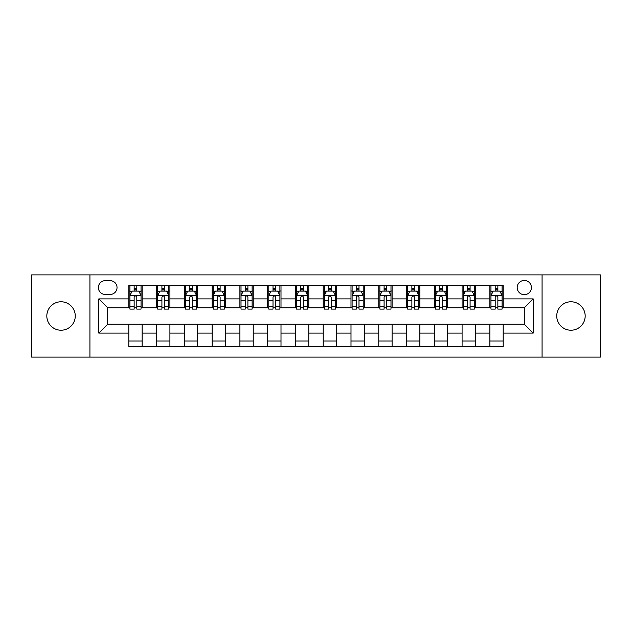 <?xml version="1.0" encoding="UTF-8"?>
<svg xmlns="http://www.w3.org/2000/svg" width="632" height="632" viewBox="0 0 632 632"><rect width="100%" height="100%" fill="white"/><g stroke="black" fill="none" stroke-linecap="round" stroke-linejoin="round"><path stroke-width="0.95" d="M570.957 301.78A14.22 14.22 0 0 0 556.737 316A14.22 14.22 0 0 0 570.957 330.22A14.22 14.22 0 0 0 585.177 316A14.22 14.22 0 0 0 570.957 301.78M61.043 301.78A14.22 14.22 0 0 0 46.823 316A14.22 14.22 0 0 0 61.043 330.22A14.22 14.22 0 0 0 75.263 316A14.22 14.22 0 0 0 61.043 301.78M524.299 280.45A7.11 7.11 0 0 0 517.189 287.56A7.11 7.11 0 0 0 524.299 294.67A7.11 7.11 0 0 0 531.409 287.56A7.11 7.11 0 0 0 524.299 280.45M542.074 357.104L600.4 357.104L600.4 274.896L542.074 274.896L542.074 357.104L89.926 357.104L89.926 274.896L31.6 274.896L31.6 357.104L89.926 357.104M105.252 294.449L110.142 294.449A6.889 6.889 0 0 0 117.031 287.56A6.889 6.889 0 0 0 110.142 280.671L105.252 280.671A6.889 6.889 0 0 0 98.371 287.56A6.889 6.889 0 0 0 105.252 294.449M542.074 274.896L89.926 274.896M128.81 333.111L98.813 333.111L98.813 298.889L128.81 298.889L128.81 307.776L107.701 307.776L107.701 324.224L128.81 324.224L128.81 346.549L503.191 346.549L503.191 324.224L524.299 324.224L524.299 307.776L503.191 307.776L503.191 298.889L533.187 298.889L533.187 333.111L503.191 333.111M503.191 298.889L503.191 285.451L128.81 285.451L128.81 298.889M489.863 285.451L489.863 307.776L490.969 307.776M495.196 307.776L497.858 307.776M502.084 307.776L503.191 307.776M489.863 307.776L474.308 307.776M462.087 285.451L462.087 307.776L463.201 307.776M467.419 307.776L470.089 307.776M462.087 307.776L446.532 307.776M434.318 285.451L434.318 307.776L435.424 307.776M439.651 307.776L442.313 307.776M434.318 307.776L418.763 307.776M406.542 285.451L406.542 307.776L407.656 307.776M411.874 307.776L414.537 307.776M406.542 307.776L390.987 307.776M378.766 285.451L378.766 307.776L379.879 307.776M384.098 307.776L386.768 307.776M378.766 307.776L363.218 307.776M350.997 285.451L350.997 307.776L352.103 307.776M356.33 307.776L358.992 307.776M350.997 307.776L335.442 307.776M323.221 285.451L323.221 307.776L324.335 307.776M328.553 307.776L331.223 307.776M323.221 307.776L307.666 307.776M295.444 285.451L295.444 307.776L296.558 307.776M300.777 307.776L303.447 307.776M295.444 307.776L279.897 307.776M267.676 285.451L267.676 307.776L268.782 307.776M273.008 307.776L275.671 307.776M267.676 307.776L252.121 307.776M239.899 285.451L239.899 307.776L241.013 307.776M245.232 307.776L247.902 307.776M239.899 307.776L224.344 307.776M212.131 285.451L212.131 307.776L213.237 307.776M217.463 307.776L220.126 307.776M212.131 307.776L196.576 307.776M184.354 285.451L184.354 307.776L185.468 307.776M189.687 307.776L192.349 307.776M184.354 307.776L168.799 307.776M156.578 285.451L156.578 307.776L157.692 307.776M161.91 307.776L164.581 307.776M156.578 307.776L141.031 307.776M128.81 307.776L129.916 307.776M134.142 307.776L136.804 307.776M128.81 324.224L142.137 324.224L142.137 346.549M503.191 324.224L142.137 324.224M142.137 285.451L142.137 307.776M128.81 291.004L129.916 291.004M134.142 291.004L136.804 291.004M141.031 291.004L142.137 291.004M128.81 340.996L142.137 340.996M156.578 324.224L156.578 346.549M169.913 285.451L169.913 307.776M156.578 291.004L157.692 291.004M161.91 291.004L164.581 291.004M168.799 291.004L169.913 291.004M169.913 324.224L169.913 346.549M156.578 340.996L169.913 340.996M184.354 324.224L184.354 346.549M197.682 324.224L197.682 346.549M184.354 340.996L197.682 340.996M197.682 285.451L197.682 307.776M184.354 291.004L185.468 291.004M189.687 291.004L192.349 291.004M196.576 291.004L197.682 291.004M212.131 324.224L212.131 346.549M225.458 324.224L225.458 346.549M212.131 340.996L225.458 340.996M225.458 285.451L225.458 307.776M212.131 291.004L213.237 291.004M217.463 291.004L220.126 291.004M224.344 291.004L225.458 291.004M239.899 324.224L239.899 346.549M253.235 324.224L253.235 346.549M239.899 340.996L253.235 340.996M253.235 285.451L253.235 307.776M239.899 291.004L241.013 291.004M245.232 291.004L247.902 291.004M252.121 291.004L253.235 291.004M267.676 324.224L267.676 346.549M281.003 324.224L281.003 346.549M267.676 340.996L281.003 340.996M281.003 285.451L281.003 307.776M267.676 291.004L268.782 291.004M273.008 291.004L275.671 291.004M279.897 291.004L281.003 291.004M295.444 324.224L295.444 346.549M308.779 324.224L308.779 346.549M295.444 340.996L308.779 340.996M308.779 285.451L308.779 307.776M295.444 291.004L296.558 291.004M300.777 291.004L303.447 291.004M307.666 291.004L308.779 291.004M323.221 324.224L323.221 346.549M336.556 324.224L336.556 346.549M323.221 340.996L336.556 340.996M336.556 285.451L336.556 307.776M323.221 291.004L324.335 291.004M328.553 291.004L331.223 291.004M335.442 291.004L336.556 291.004M350.997 324.224L350.997 346.549M364.324 324.224L364.324 346.549M350.997 340.996L364.324 340.996M364.324 285.451L364.324 307.776M350.997 291.004L352.103 291.004M356.33 291.004L358.992 291.004M363.218 291.004L364.324 291.004M378.766 324.224L378.766 346.549M392.101 324.224L392.101 346.549M378.766 340.996L392.101 340.996M392.101 285.451L392.101 307.776M378.766 291.004L379.879 291.004M384.098 291.004L386.768 291.004M390.987 291.004L392.101 291.004M406.542 324.224L406.542 346.549M419.869 324.224L419.869 346.549M406.542 340.996L419.869 340.996M419.869 285.451L419.869 307.776M406.542 291.004L407.656 291.004M411.874 291.004L414.537 291.004M418.763 291.004L419.869 291.004M434.318 324.224L434.318 346.549M447.646 324.224L447.646 346.549M434.318 340.996L447.646 340.996M447.646 285.451L447.646 307.776M434.318 291.004L435.424 291.004M439.651 291.004L442.313 291.004M446.532 291.004L447.646 291.004M462.087 324.224L462.087 346.549M475.422 324.224L475.422 346.549M462.087 340.996L475.422 340.996M475.422 285.451L475.422 307.776M462.087 291.004L463.201 291.004M467.419 291.004L470.089 291.004M474.308 291.004L475.422 291.004M489.863 324.224L489.863 346.549M489.863 340.996L503.191 340.996M489.863 291.004L490.969 291.004M495.196 291.004L497.858 291.004M502.084 291.004L503.191 291.004M107.701 307.776L98.813 298.889M107.701 324.224L98.813 333.111M533.187 298.889L524.299 307.776M533.187 333.111L524.299 324.224M136.804 288.334L134.142 288.334M141.031 306.33L136.804 306.33L136.804 309.111L141.031 309.111L141.031 295.563L138.803 291.115L132.143 291.115L129.916 295.563L129.916 309.111L134.142 309.111L134.142 306.33L129.916 306.33M129.916 295.563L129.916 285.451M141.031 295.555L141.031 285.451M134.142 291.115L134.142 285.451M136.804 285.451L136.804 291.115M136.804 306.33L136.804 297.222C135.92 295.515 135.027 295.515 134.142 297.222L134.142 306.33M164.581 288.334L161.91 288.334M168.799 306.33L164.581 306.33L164.581 309.111L168.799 309.111L168.799 295.563L166.579 291.115L159.912 291.115L157.692 295.563L157.692 309.111L161.91 309.111L161.91 306.33L157.692 306.33M157.692 295.563L157.692 285.451M168.799 295.563L168.799 285.451M161.91 291.115L161.91 285.451M164.581 285.451L164.581 291.115M164.581 306.33L164.581 297.222C163.688 295.515 162.803 295.515 161.91 297.222L161.91 306.33M192.349 288.334L189.687 288.334M196.576 306.33L192.349 306.33L192.349 309.111L196.576 309.111L196.576 295.563L194.356 291.115L187.688 291.115L185.468 295.563L185.468 309.111L189.687 309.111L189.687 306.33L185.468 306.33M185.468 295.563L185.468 285.451M196.576 295.563L196.576 285.451M189.687 291.115L189.687 285.451M192.349 285.451L192.349 291.115M192.349 306.33L192.349 297.222C191.464 295.515 190.58 295.515 189.687 297.222L189.687 306.33M220.126 288.334L217.463 288.334M224.344 306.33L220.126 306.33L220.126 309.111L224.344 309.111L224.344 295.563L222.124 291.115L215.457 291.115L213.237 295.563L213.237 309.111L217.463 309.111L217.463 306.33L213.237 306.33M213.237 295.563L213.237 285.451M224.344 295.563L224.344 285.451M217.463 291.115L217.463 285.451M220.126 285.451L220.126 291.115M220.126 306.33L220.126 297.222C219.241 295.515 218.348 295.515 217.463 297.222L217.463 306.33M247.902 288.334L245.232 288.334M252.121 306.33L247.902 306.33L247.902 309.111L252.121 309.111L252.121 295.563L249.901 291.115L243.233 291.115L241.013 295.563L241.013 309.111L245.232 309.111L245.232 306.33L241.013 306.33M241.013 295.563L241.013 285.451M252.121 295.563L252.121 285.451M245.232 291.115L245.232 285.451M247.902 285.451L247.902 291.115M247.902 306.33L247.902 297.222C247.009 295.515 246.125 295.515 245.232 297.222L245.232 306.33M275.671 288.334L273.008 288.334M279.897 306.33L275.671 306.33L275.671 309.111L279.897 309.111L279.897 295.563L277.669 291.115L271.01 291.115L268.782 295.563L268.782 309.111L273.008 309.111L273.008 306.33L268.782 306.33M268.782 295.563L268.782 285.451M279.897 295.563L279.897 285.451M273.008 291.115L273.008 285.451M275.671 285.451L275.671 291.115M275.671 306.33L275.671 297.222C274.786 295.515 273.893 295.515 273.008 297.222L273.008 306.33M303.447 288.334L300.777 288.334M307.666 306.33L303.447 306.33L303.447 309.111L307.666 309.111L307.666 295.563L305.446 291.115L298.778 291.115L296.558 295.563L296.558 309.111L300.777 309.111L300.777 306.33L296.558 306.33M296.558 295.563L296.558 285.451M307.666 295.563L307.666 285.451M300.777 291.115L300.777 285.451M303.447 285.451L303.447 291.115M303.447 306.33L303.447 297.222C302.562 295.515 301.669 295.515 300.777 297.222L300.777 306.33M331.223 288.334L328.553 288.334M335.442 306.33L331.223 306.33L331.223 309.111L335.442 309.111L335.442 295.563L333.222 291.115L326.554 291.115L324.335 295.563L324.335 309.111L328.553 309.111L328.553 306.33L324.335 306.33M324.335 295.563L324.335 285.451M335.442 295.563L335.442 285.451M328.553 291.115L328.553 285.451M331.223 285.451L331.223 291.115M331.223 306.33L331.223 297.222C330.331 295.515 329.446 295.515 328.553 297.222L328.553 306.33M358.992 288.334L356.33 288.334M363.218 306.33L358.992 306.33L358.992 309.111L363.218 309.111L363.218 295.563L360.99 291.115L354.331 291.115L352.103 295.563L352.103 309.111L356.33 309.111L356.33 306.33L352.103 306.33M352.103 295.563L352.103 285.451M363.218 295.563L363.218 285.451M356.33 291.115L356.33 285.451M358.992 285.451L358.992 291.115M358.992 306.33L358.992 297.222C358.107 295.515 357.214 295.515 356.33 297.222L356.33 306.33M386.768 288.334L384.098 288.334M390.987 306.33L386.768 306.33L386.768 309.111L390.987 309.111L390.987 295.563L388.767 291.115L382.099 291.115L379.879 295.563L379.879 309.111L384.098 309.111L384.098 306.33L379.879 306.33M379.879 295.563L379.879 285.451M390.987 295.563L390.987 285.451M384.098 291.115L384.098 285.451M386.768 285.451L386.768 291.115M386.768 306.33L386.768 297.222C385.875 295.515 384.991 295.515 384.098 297.222L384.098 306.33M414.537 288.334L411.874 288.334M418.763 306.33L414.537 306.33L414.537 309.111L418.763 309.111L418.763 295.563L416.543 291.115L409.876 291.115L407.656 295.563L407.656 309.111L411.874 309.111L411.874 306.33L407.656 306.33M407.656 295.563L407.656 285.451M418.763 295.563L418.763 285.451M411.874 291.115L411.874 285.451M414.537 285.451L414.537 291.115M414.537 306.33L414.537 297.222C413.652 295.515 412.767 295.515 411.874 297.222L411.874 306.33M442.313 288.334L439.651 288.334M446.532 306.33L442.313 306.33L442.313 309.111L446.532 309.111L446.532 295.563L444.312 291.115L437.644 291.115L435.424 295.563L435.424 309.111L439.651 309.111L439.651 306.33L435.424 306.33M435.424 295.563L435.424 285.451M446.532 295.563L446.532 285.451M439.651 291.115L439.651 285.451M442.313 285.451L442.313 291.115M442.313 306.33L442.313 297.222C441.428 295.515 440.536 295.515 439.651 297.222L439.651 306.33M470.089 288.334L467.419 288.334M474.308 306.33L470.089 306.33L470.089 309.111L474.308 309.111L474.308 295.563L472.088 291.115L465.421 291.115L463.201 295.563L463.201 309.111L467.419 309.111L467.419 306.33L463.201 306.33M463.201 295.563L463.201 285.451M474.308 295.563L474.308 285.451M467.419 291.115L467.419 285.451M470.089 285.451L470.089 291.115M470.089 306.33L470.089 297.222C469.197 295.515 468.312 295.515 467.419 297.222L467.419 306.33M497.858 288.334L495.196 288.334M502.084 306.33L497.858 306.33L497.858 309.111L502.084 309.111L502.084 295.563L499.857 291.115L493.197 291.115L490.969 295.563L490.969 309.111L495.196 309.111L495.196 306.33L490.969 306.33M490.969 295.563L490.969 285.451M502.084 295.563L502.084 285.451M495.196 291.115L495.196 285.451M497.858 285.451L497.858 291.115M497.858 306.33L497.858 297.222C496.973 295.515 496.081 295.515 495.196 297.222L495.196 306.33M156.578 333.111L142.137 333.111M156.578 298.889L142.137 298.889M184.354 298.889L169.913 298.889M184.354 333.111L169.913 333.111M212.131 298.889L197.682 298.889M212.131 333.111L197.682 333.111M239.899 298.889L225.458 298.889M239.899 333.111L225.458 333.111M267.676 298.889L253.235 298.889M267.676 333.111L253.235 333.111M295.444 298.889L281.003 298.889M295.444 333.111L281.003 333.111M323.221 298.889L308.779 298.889M323.221 333.111L308.779 333.111M350.997 298.889L336.556 298.889M350.997 333.111L336.556 333.111M378.766 298.889L364.324 298.889M378.766 333.111L364.324 333.111M406.542 298.889L392.101 298.889M406.542 333.111L392.101 333.111M434.318 298.889L419.869 298.889M434.318 333.111L419.869 333.111M462.087 298.889L447.646 298.889M462.087 333.111L447.646 333.111M489.863 298.889L475.422 298.889M489.863 333.111L475.422 333.111M140.976 295.444L129.971 295.444M129.916 291.384L132.009 291.384M138.937 291.384L141.031 291.384M134.142 300.374L129.916 300.374M141.031 300.374L136.804 300.374M136.804 289.748L134.142 289.748M168.744 295.444L157.747 295.444M157.692 291.384L159.778 291.384M166.714 291.384L168.799 291.384M161.91 300.374L157.692 300.374M168.799 300.374L164.581 300.374M164.581 289.748L161.91 289.748M196.52 295.444L185.524 295.444M185.468 291.384L187.554 291.384M194.482 291.384L196.576 291.384M189.687 300.374L185.468 300.374M196.576 300.374L192.349 300.374M192.349 289.748L189.687 289.748M224.289 295.444L213.292 295.444M213.237 291.384L215.33 291.384M222.259 291.384L224.344 291.384M217.463 300.374L213.237 300.374M224.344 300.374L220.126 300.374M220.126 289.748L217.463 289.748M252.065 295.444L241.069 295.444M241.013 291.384L243.099 291.384M250.035 291.384L252.121 291.384M245.232 300.374L241.013 300.374M252.121 300.374L247.902 300.374M247.902 289.748L245.232 289.748M279.842 295.444L268.837 295.444M268.782 291.384L270.875 291.384M277.803 291.384L279.897 291.384M273.008 300.374L268.782 300.374M279.897 300.374L275.671 300.374M275.671 289.748L273.008 289.748M307.61 295.444L296.613 295.444M296.558 291.384L298.644 291.384M305.58 291.384L307.666 291.384M300.777 300.374L296.558 300.374M307.666 300.374L303.447 300.374M303.447 289.748L300.777 289.748M335.387 295.444L324.39 295.444M324.335 291.384L326.42 291.384M333.356 291.384L335.442 291.384M328.553 300.374L324.335 300.374M335.442 300.374L331.223 300.374M331.223 289.748L328.553 289.748M363.163 295.444L352.158 295.444M352.103 291.384L354.197 291.384M361.125 291.384L363.218 291.384M356.33 300.374L352.103 300.374M363.218 300.374L358.992 300.374M358.992 289.748L356.33 289.748M390.932 295.444L379.935 295.444M379.879 291.384L381.965 291.384M388.901 291.384L390.987 291.384M384.098 300.374L379.879 300.374M390.987 300.374L386.768 300.374M386.768 289.748L384.098 289.748M418.708 295.444L407.711 295.444M407.656 291.384L409.741 291.384M416.67 291.384L418.763 291.384M411.874 300.374L407.656 300.374M418.763 300.374L414.537 300.374M414.537 289.748L411.874 289.748M446.476 295.444L435.48 295.444M435.424 291.384L437.518 291.384M444.446 291.384L446.532 291.384M439.651 300.374L435.424 300.374M446.532 300.374L442.313 300.374M442.313 289.748L439.651 289.748M474.253 295.444L463.256 295.444M463.201 291.384L465.286 291.384M472.223 291.384L474.308 291.384M467.419 300.374L463.201 300.374M474.308 300.374L470.089 300.374M470.089 289.748L467.419 289.748M502.029 295.444L491.024 295.444M490.969 291.384L493.063 291.384M499.991 291.384L502.084 291.384M495.196 300.374L490.969 300.374M502.084 300.374L497.858 300.374M497.858 289.748L495.196 289.748"/></g></svg>
